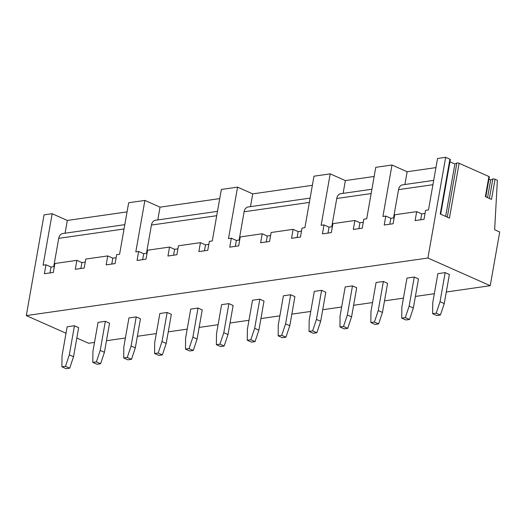 <?xml version="1.0" encoding="UTF-8"?>
<svg xmlns="http://www.w3.org/2000/svg" width="526" height="526" viewBox="0 0 526 526"><rect width="100%" height="100%" fill="white"/><g stroke="black" fill="none" stroke-linecap="round" stroke-linejoin="round"><path stroke-width="0.79" d="M127.055 211.886L67.328 220.447L52.166 213.714L44.059 214.871L26.3 315.587L66.02 333.228M76.829 338.027L88.624 343.268L94.509 342.426M219.736 198.598L160.042 207.159L157.793 219.927M116.134 257.687L112.807 258.161L107.751 255.919L106.173 264.874L115.095 263.592L116.673 254.643L119.593 254.222L128.666 202.747L144.887 200.419L160.042 207.159M495.051 179.248L491.501 199.387L485.367 196.665L488.917 176.519L459.106 163.284L449.441 218.112L440.236 214.029L449.908 159.194L445.667 157.307L427.908 258.023L490.232 285.703L499.7 231.992L494.644 229.744L497.379 180.28L495.051 179.248A1.42 0.408 10 0 0 492.823 178.998L490.686 179.925L488.95 179.156M488.917 176.519A1.42 0.408 10 0 1 489.344 176.907L485.827 196.869M449.94 161.83L454.891 164.027L456.851 163.047A1.42 0.408 10 0 1 459.106 163.284M449.908 159.194A1.42 0.408 10 0 1 450.335 159.582L440.696 214.233M425.067 213.405L421.734 213.885L416.684 211.636L415.106 220.591L424.022 219.309L425.6 210.361L428.48 209.946L437.553 158.471L445.667 157.307M435.942 167.61L407.144 171.739L404.895 184.508M363.282 222.261L359.948 222.741L354.899 220.493L353.321 229.448L362.236 228.166L363.814 219.217L366.694 218.803L375.768 167.327L391.988 165.006L407.144 171.739M374.157 176.466L345.358 180.596L343.11 193.364M301.49 231.118L298.163 231.598L293.113 229.349L291.535 238.304L300.451 237.022L302.029 228.074L304.909 227.659L313.983 176.184L330.203 173.856L345.358 180.596M312.372 185.323L252.723 193.87L250.475 206.639M208.815 244.399L205.488 244.879L200.432 242.637L198.854 251.586L207.77 250.31L209.355 241.355L212.274 240.941L221.347 189.465L237.561 187.138L252.723 193.87M67.328 220.447L65.073 233.215M416.684 211.636L394.71 214.786L393.132 223.741L384.21 225.016L385.788 216.068L382.908 216.482L391.988 165.006M432.931 184.705L398.544 189.636A7.114 5.142 -98.2 0 1 402.587 184.836L433.694 180.379M398.544 189.636L393.553 217.922M394.171 217.836L390.844 218.31L389.799 224.221M385.788 216.068L390.844 218.31M354.899 220.493L332.925 223.642L331.347 232.597L322.425 233.873L324.003 224.924L329.059 227.166L328.014 233.071M332.386 226.693L329.059 227.166M324.003 224.924L321.123 225.338L330.203 173.856M293.113 229.349L271.14 232.499L269.562 241.454L260.64 242.729L262.218 233.781L267.274 236.023L266.228 241.927M270.601 235.543L267.274 236.023M262.218 233.781L240.244 236.93L238.666 245.879L229.744 247.161L231.328 238.206L236.378 240.454L235.339 246.359M239.705 239.974L236.378 240.454M231.328 238.206L228.488 238.613L237.561 187.138M200.432 242.637L178.459 245.787L176.881 254.735L167.958 256.017L169.543 247.062L174.593 249.304L173.554 255.215M177.919 248.831L174.593 249.304M169.543 247.062L147.569 250.212L145.985 259.167L137.069 260.442L138.647 251.494L143.703 253.736L142.658 259.64M147.03 253.256L143.703 253.736M138.647 251.494L135.807 251.895L144.887 200.419M107.751 255.919L85.777 259.068L84.199 268.023L75.284 269.299L76.862 260.35L81.918 262.592L80.873 268.497M85.245 262.112L81.918 262.592M76.862 260.35L54.888 263.5L53.31 272.448L44.388 273.73L45.966 264.775L51.022 267.017L49.983 272.928M54.349 266.544L51.022 267.017M45.966 264.775L43.093 265.189L52.166 213.714M371.146 193.561L336.758 198.493L331.768 226.778M309.36 202.418L244.117 211.768L239.133 240.06M216.719 215.699L151.442 225.056L146.452 253.341M124.807 224.655L62.765 233.544A7.114 5.142 81.8 0 0 58.721 238.344L53.731 266.629M336.758 198.493A7.114 5.142 -98.2 0 1 340.802 193.693L371.908 189.235M244.117 211.768A7.114 5.142 -98.2 0 1 248.16 206.974L310.123 198.092M151.442 225.056A7.114 5.142 -98.2 0 1 155.486 220.256L217.481 211.367M26.3 315.587L427.908 258.023M205.488 244.879L204.443 250.784M298.163 231.598L297.124 237.502M359.948 222.741L358.91 228.646M421.734 213.885L420.695 219.789M490.686 179.925L487.563 197.638M106.469 340.71L125.405 337.994M137.358 336.285L156.294 333.569M168.254 331.853L187.19 329.138M199.144 327.428L218.08 324.713M230.04 322.997L248.976 320.288M260.929 318.572L279.865 315.856M291.825 314.14L310.761 311.431M322.714 309.715L341.65 307M353.61 305.284L372.546 302.575M384.499 300.859L403.435 298.143M415.395 296.434L434.331 293.718M446.285 292.002L490.232 285.703M445.167 272.619L437.869 273.665L432.734 302.759L432.628 313.687L436.836 315.554L440.407 315.041L444.246 303.587L449.375 274.487L445.167 272.619L440.032 301.714L436.199 313.174L432.628 313.687M414.271 277.044L406.973 278.096L401.844 307.191L401.732 318.112L405.947 319.979L409.517 319.473L413.351 308.012L418.486 278.918L414.271 277.044L409.143 306.145L405.303 317.599L401.732 318.112M383.382 281.476L376.083 282.521L370.948 311.616L370.843 322.537L375.051 324.41L378.621 323.898L382.461 312.444L387.59 283.343L383.382 281.476L378.247 310.57L374.413 322.03L370.843 322.537M352.486 285.901L345.188 286.953L340.059 316.047L339.947 326.968L344.162 328.835L347.725 328.329L351.565 316.869L356.694 287.775L352.486 285.901L347.357 315.002L343.517 326.455L339.947 326.968M321.596 290.332L314.298 291.378L309.163 320.472L309.058 331.393L313.266 333.267L316.836 332.754L320.676 321.294L325.804 292.2L321.596 290.332L316.461 319.427L312.628 330.887L309.058 331.393M290.7 294.757L283.402 295.803L278.274 324.904L278.162 335.825L282.377 337.692L285.94 337.186L289.78 325.725L294.908 296.631L290.7 294.757L285.572 323.852L281.732 335.312L278.162 335.825M259.805 299.189L252.513 300.234L247.378 329.329L247.273 340.25L251.481 342.124L255.051 341.611L258.891 330.15L264.019 301.056L259.805 299.189L254.676 328.283L250.836 339.743L247.273 340.25M228.915 303.614L221.617 304.659L216.488 333.754L216.377 344.681L220.591 346.549L224.155 346.036L227.995 334.582L233.123 305.488L228.915 303.614L223.787 332.708L219.947 344.168L216.377 344.681M198.019 308.045L190.728 309.091L185.593 338.185L185.487 349.106L189.695 350.98L193.266 350.467L197.105 339.007L202.234 309.913L198.019 308.045L192.891 337.14L189.051 348.593L185.487 349.106M167.13 312.47L159.832 313.516L154.703 342.61L154.591 353.538L158.806 355.405L162.37 354.892L166.209 343.439L171.338 314.344L167.13 312.47L162.001 341.565L158.162 353.025L154.591 353.538M136.234 316.902L128.942 317.947L123.807 347.042L123.702 357.963L127.91 359.837L131.48 359.324L135.32 347.864L140.449 318.769L136.234 316.902L131.106 345.996L127.266 357.45L123.702 357.963M105.345 321.327L98.046 322.372L92.918 351.467L92.806 362.394L97.021 364.262L100.584 363.749L104.424 352.295L109.553 323.201L105.345 321.327L100.216 350.421L96.376 361.881L92.806 362.394M74.449 325.758L67.15 326.804L62.022 355.898L61.917 366.819L66.125 368.693L69.695 368.18L73.535 356.72L78.663 327.626L74.449 325.758L69.32 354.853L65.48 366.306L61.917 366.819M440.032 301.714L444.246 303.587M436.199 313.174L440.407 315.041M409.143 306.145L413.351 308.012M405.303 317.599L409.517 319.473M378.247 310.57L382.461 312.444M374.413 322.03L378.621 323.898M347.357 315.002L351.565 316.869M343.517 326.455L347.725 328.329M316.461 319.427L320.676 321.294M312.628 330.887L316.836 332.754M285.572 323.852L289.78 325.725M281.732 335.312L285.94 337.186M254.676 328.283L258.891 330.15M250.836 339.743L255.051 341.611M223.787 332.708L227.995 334.582M219.947 344.168L224.155 346.036M192.891 337.14L197.105 339.007M189.051 348.593L193.266 350.467M162.001 341.565L166.209 343.439M158.162 353.025L162.37 354.892M131.106 345.996L135.32 347.864M127.266 357.45L131.48 359.324M100.216 350.421L104.424 352.295M96.376 361.881L100.584 363.749M69.32 354.853L73.535 356.72M65.48 366.306L69.695 368.18M454.891 164.027L445.653 216.429M112.807 258.161L111.768 264.072M124.044 228.981L58.721 238.344M492.823 178.998L489.39 198.453M456.851 163.047L447.31 217.166"/></g></svg>
